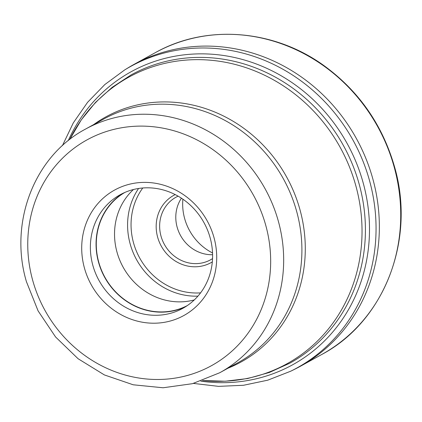 <?xml version="1.0" encoding="UTF-8"?>
<svg xmlns="http://www.w3.org/2000/svg" width="422" height="422" viewBox="0 0 422 422"><rect width="100%" height="100%" fill="white"/><g stroke="black" fill="none" stroke-linecap="round" stroke-linejoin="round"><path stroke-width="0.63" d="M293.96 369.614A172.34 159.221 -118.9 0 0 300.163 366.386A172.34 159.221 -118.9 0 0 372.573 177.978A172.34 159.221 -118.9 0 0 133.806 64.513A172.34 159.221 -118.9 0 0 127.766 68.032L124.712 69.91A172.165 159.062 -118.9 0 1 369.282 179.746A172.165 159.062 -118.9 0 1 290.742 371.191L293.96 369.614M68.253 140.642A167.297 154.563 61.1 0 1 222.484 55.329A167.297 154.563 61.1 0 1 362.904 181.893A167.297 154.563 61.1 0 1 200.788 381.145M84.527 268.376A71.65 66.196 61.1 0 1 129.907 184.124A71.65 66.196 61.1 0 1 213.896 237.217A71.65 66.196 61.1 0 1 168.515 321.469A71.65 66.196 61.1 0 1 84.527 268.376M210.045 237.438A64.867 59.924 61.1 0 1 182.789 308.355A64.867 59.924 61.1 0 1 92.924 265.649A64.867 59.924 61.1 0 1 120.18 194.737A64.867 59.924 61.1 0 1 210.045 237.438M123.066 193.25A64.867 59.924 -118.9 0 0 98.611 262.516A64.867 59.924 -118.9 0 0 185.585 306.704M187.284 305.591A64.624 59.708 61.1 0 1 98.822 262.463A64.624 59.708 61.1 0 1 124.912 192.411M133.452 189.515A64.624 59.708 -118.9 0 0 117.073 252.409A64.624 59.708 -118.9 0 0 194.294 299.921M181.439 198.192A35.759 33.037 -118.9 0 0 177.193 227.363A35.759 33.037 -118.9 0 0 212.588 254.719M182.9 199.179A51.7 47.765 -118.9 0 0 184.704 218.76A51.7 47.765 -118.9 0 0 212.535 252.952M155.175 52.734A172.34 159.221 61.1 0 1 393.942 166.199A172.34 159.221 61.1 0 1 321.532 354.607C384.6 321.327 416.129 239.168 394.269 165.909C382.285 124.933 359.317 91.843 325.373 66.65C275.07 29.376 206.506 23.695 155.175 52.734L133.806 64.513M289.803 363.184A164.533 152.01 -118.9 0 0 358.937 183.306A164.533 152.01 -118.9 0 0 130.978 74.979L112.205 87.307L95.509 102.393L81.251 119.917L69.725 139.476A163.667 151.208 61.1 0 1 220.996 61.506A163.667 151.208 61.1 0 1 355.593 184.905A163.667 151.208 61.1 0 1 202.56 380.523L225.253 381.224L247.682 378.529L269.352 372.473L289.803 363.184M227.949 368.221A139.962 129.306 -118.9 0 0 299.778 209.022A139.962 129.306 -118.9 0 0 93.684 124.585M103.728 119.046A139.091 128.504 61.1 0 1 296.434 210.62A139.091 128.504 61.1 0 1 237.992 362.683L219.751 372.737A139.091 128.504 -118.9 0 0 278.198 220.674A139.091 128.504 -118.9 0 0 85.492 129.1L103.728 119.046M265.596 224.768A128.916 119.099 -118.9 0 0 114.478 129.243A128.916 119.099 -118.9 0 0 32.826 280.825A128.916 119.099 -118.9 0 0 183.939 376.355A128.916 119.099 -118.9 0 0 265.596 224.768M138.59 188.47A67.847 62.683 -118.9 0 0 130.224 244.143A67.847 62.683 -118.9 0 0 130.25 244.243A67.847 62.683 -118.9 0 0 197.918 296.133M142.768 187.98A65.136 60.177 -118.9 0 0 133.61 243.151A65.136 60.177 -118.9 0 0 200.566 292.863M175.214 194.584A38.471 35.543 61.1 0 0 157.686 237.354A38.471 35.543 61.1 0 0 157.717 237.459A38.471 35.543 -118.9 0 0 212.313 261.909M212.535 258.628L210.583 259.804A35.759 33.037 61.1 0 1 161.072 236.362A35.759 33.037 61.1 0 1 161.046 236.262A35.759 33.037 61.1 0 1 176.069 197.169L178.105 196.146M193.45 383.413L218.517 386.362L243.483 385.275L267.754 380.18L290.742 371.191M300.163 366.386L321.532 354.607M62.419 145.632L73.312 122.865L87.56 102.335L104.835 84.542L124.712 69.91M85.492 129.1C34.288 156.135 8.799 222.652 26.438 281.701L38.085 310.882L55.593 336.999L78.07 358.716L104.387 374.931L133.21 384.79L163.071 387.771L192.427 383.688L219.751 372.737"/></g></svg>
